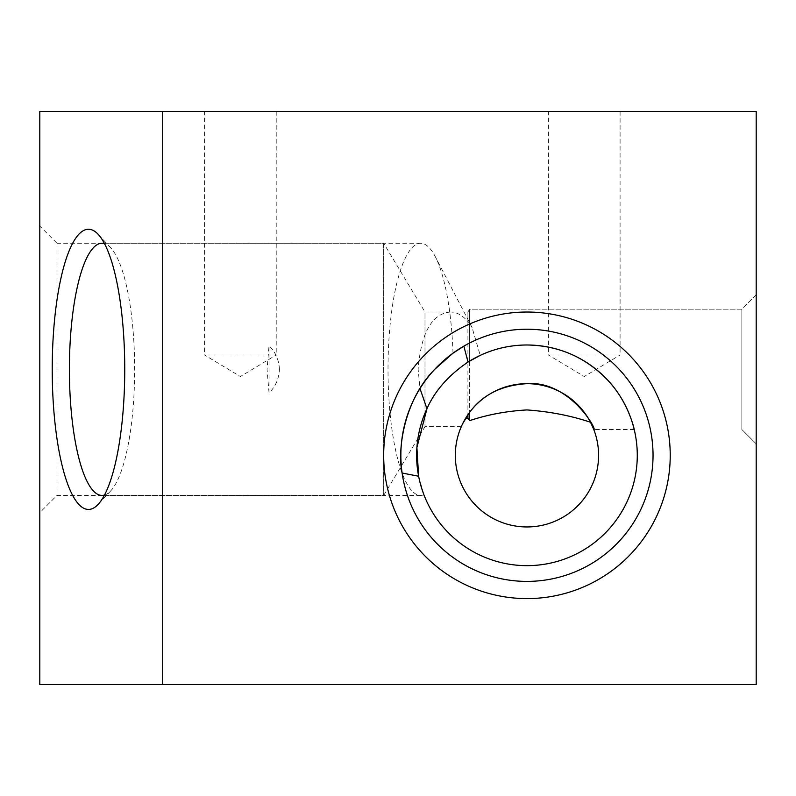 <?xml version="1.0" encoding="UTF-8"?>
<svg xmlns="http://www.w3.org/2000/svg" width="796" height="796" viewBox="0 0 796 796"><rect width="100%" height="100%" fill="white"/><g stroke="black" fill="none" stroke-linecap="round" stroke-linejoin="round"><path stroke-width="0.6" stroke-dasharray="3.98 2.98" d="M402.119 473.033A126.086 126.086 0 0 0 526.952 581.398A126.086 126.086 0 0 0 653.038 455.312A126.086 126.086 0 0 0 463.859 346.141M418.626 476.237C421.044 486.555 422.815 492.734 423.93 494.784L418.626 476.237A110.326 110.326 0 0 0 637.278 455.312A110.326 110.326 0 0 0 426.954 408.706M462.775 423.482L465.212 418.975A71.64 71.64 0 0 0 526.952 526.952A71.64 71.64 0 0 0 590.513 422.258M461.292 426.656L424.994 426.656L424.994 413.164L424.994 426.656L383.672 495.43L56.994 495.43L39.8 512.624L39.8 226.064L56.994 243.258L56.994 495.43L56.994 243.258L383.672 243.258L383.672 495.43L383.672 243.258L424.994 312.032L424.994 413.164L424.994 312.032L467.919 312.032L467.919 321.624C462.486 315.236 456.615 312.042 450.317 312.032L467.919 312.032L469.64 309.166L741.872 309.166L756.2 294.838L756.2 443.85L756.2 294.838L756.2 443.85L756.2 294.838L741.872 309.166L741.872 429.522L756.2 443.85L741.872 429.522L741.872 309.166L741.872 429.522L741.872 309.166L469.64 309.166L469.64 323.256L472.068 327.454L480.217 355.374M467.919 321.624L469.64 323.256M469.64 361.046L469.64 309.166L469.64 412.328L469.64 309.166L467.919 312.032L467.919 414.726L467.919 361.603M634.223 429.522L593.786 429.522M104.485 495.072A126.086 32.636 -90 0 0 110.763 490.824A126.086 32.636 -90 0 0 134.653 369.344A126.086 32.636 -90 0 0 110.763 247.864A126.086 32.636 -90 0 0 104.485 243.616M453.004 353.185A126.086 32.636 -90 0 0 435.193 256.491A126.086 32.636 -90 0 0 420.646 243.258A126.086 32.636 -90 0 0 388.01 369.344A126.086 32.636 -90 0 0 420.646 495.43A126.086 32.636 -90 0 0 423.93 494.784M279.436 369.344C278.948 359.931 275.476 352.051 269.048 345.713L267.058 369.344L269.048 392.975C275.496 386.607 278.958 378.727 279.436 369.344M450.317 312.032C431.79 313.724 421.054 332.827 418.129 369.344L419.999 388.538M39.8 226.064L39.8 512.624M276.212 111.44L276.212 355.016L204.572 355.016L240.392 376.538L276.212 355.016L204.572 355.016L204.572 111.44L276.212 111.44L204.572 111.44M620.084 111.44L620.084 355.016L548.444 355.016L584.264 376.538L620.084 355.016L548.444 355.016L548.444 111.44L620.084 111.44L548.444 111.44M39.8 684.56L39.8 111.44L756.2 111.44L756.2 684.56L39.8 684.56M269.048 392.975L269.048 345.713M110.763 247.864L98.207 234.372M420.646 243.258L102.017 243.258M472.058 327.464L435.193 256.491M420.646 495.43L102.017 495.43M110.763 490.824L98.207 504.316"/><path stroke-width="1.19" d="M526.952 312.032A143.28 143.28 0 0 0 383.672 455.312A143.28 143.28 0 0 0 526.952 598.592A143.28 143.28 0 0 0 670.232 455.312A143.28 143.28 0 0 0 526.952 312.032M526.952 329.226A126.086 126.086 0 0 0 400.866 455.312A126.086 126.086 0 0 0 526.952 581.398A126.086 126.086 0 0 0 653.038 455.312A126.086 126.086 0 0 0 526.952 329.226M468.018 362.051L463.859 346.141L453.004 353.185L434.715 369.344C403.492 400.736 397.194 451.093 402.119 473.033L418.626 476.237A110.326 110.326 0 0 0 637.278 455.312A110.326 110.326 0 0 0 468.018 362.051L480.217 355.374C494.993 348.499 510.574 345.036 526.952 344.986C558.503 345.494 585.279 357.056 607.278 379.692C628.79 401.94 634.591 430.726 634.223 429.522C634.581 430.736 628.83 402.02 607.318 379.722C585.229 357.046 558.444 345.464 526.952 344.986C506.425 345.076 487.321 350.429 469.64 361.046L467.919 361.603M419.999 388.538L426.954 408.706A110.326 110.326 0 0 0 418.626 476.237L416.895 447.611L426.954 408.706C434.785 390.935 448.437 375.404 467.919 362.11M465.212 418.975L467.919 418.278L469.64 420.646C487.47 414.666 506.574 411.094 526.952 409.93C549.628 411.552 570.812 415.661 590.513 422.258L593.786 429.522C597.826 430.616 569.448 380.259 526.952 383.672A71.64 71.64 0 0 0 455.312 455.312A71.64 71.64 0 0 0 526.952 526.952A71.64 71.64 0 0 0 598.592 455.312A71.64 71.64 0 0 0 526.952 383.672C501.609 385.224 482.505 394.776 469.64 412.328L462.775 423.482M469.64 420.646L469.64 412.328M124.743 369.344A140.096 36.258 -90 0 0 98.207 234.372A140.096 36.258 -90 0 0 52.228 369.344A140.096 36.258 -90 0 0 98.207 504.316A140.096 36.258 -90 0 0 124.743 369.344M104.485 243.616A126.086 32.636 -90 0 0 102.017 243.258A126.086 32.636 -90 0 0 69.391 369.344A126.086 32.636 -90 0 0 102.017 495.43A126.086 32.636 -90 0 0 104.485 495.072M467.919 418.278L467.919 414.726M162.653 684.56L39.8 684.56L39.8 111.44L756.2 111.44L756.2 684.56L162.653 684.56L162.653 111.44"/></g></svg>
